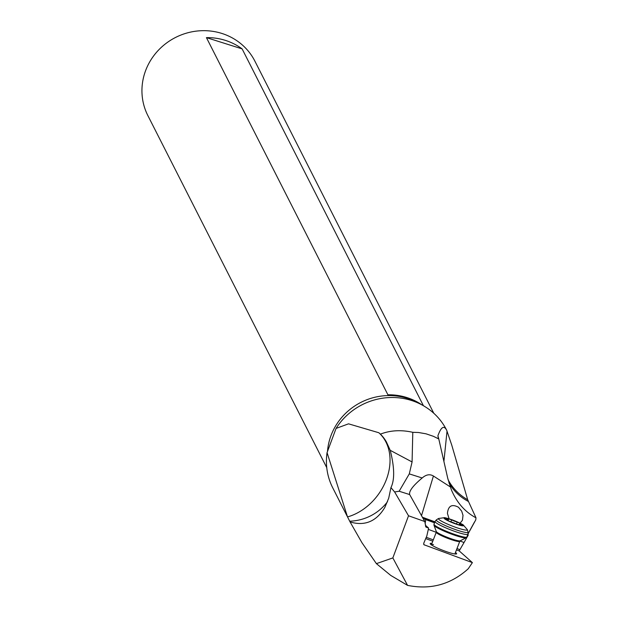 <?xml version="1.0" encoding="UTF-8"?>
<svg xmlns="http://www.w3.org/2000/svg" width="618" height="618" viewBox="0 0 618 618"><rect width="100%" height="100%" fill="white"/><g stroke="black" fill="none" stroke-linecap="round" stroke-linejoin="round"><path stroke-width="0.93" d="M326.76 467.671L147.857 115.574A60.039 57.103 -26.9 0 1 145.562 70.753A60.039 57.103 153.1 0 1 198.44 30.9A60.039 57.103 153.1 0 1 254.91 61.182L433.805 413.28M327.494 451.495A60.039 57.103 -26.9 0 1 330.97 435.651A60.039 57.103 -26.9 0 1 417.845 402.89M422.048 404.952A60.039 57.103 153.1 0 0 387.911 394.794L206.427 37.621A60.039 57.103 -26.9 0 1 242.125 48.892L423.43 405.725M446.536 429.943A63.839 60.711 -26.9 0 0 393.079 397.505A63.839 60.711 -26.9 0 0 336.061 428.421L327.061 452.623L347.525 516.918A50.429 38.733 125.7 0 0 386.474 479.282A50.429 38.733 125.7 0 0 378.826 432.739L380.402 434.137C390.375 430.298 401.175 429.695 412.793 432.314L418.486 432.5L426.026 433.813L433.411 436.316L438.78 438.965L437.907 435.798C441.043 426.945 443.963 425.084 446.667 430.198L446.536 429.943A63.839 60.711 -26.9 0 1 446.621 430.113M448.096 479.746A50.429 47.972 -174.1 0 0 467.695 499.761L451.735 445.045L446.667 430.198M336.061 428.421L348.537 423.832L378.826 432.739M387.501 501.692A50.429 49.216 29 0 1 349.703 521.206L350.066 521.924C364.79 526.327 376.377 521.499 384.829 507.432L388.699 498.224L390.947 487.602C394.778 479.846 394.539 467.417 390.236 450.329L386.397 441.955A49.44 40.834 -33.8 0 0 380.402 434.137M390.947 487.602L394.624 491.967L399.143 491.24L409.286 473.898L412.082 461.955L412.793 432.314M474.547 521.916L469.186 531.665M394.624 491.967L408.521 515.775L424.805 521.538L425.887 527L428.614 528.096L426.814 535.991L423.685 543.407L423.987 544.744L472.384 562.619L468.259 568.745C450.885 584.466 430.653 590.005 407.563 585.377L390.738 575.412L376.401 563.639L361.97 542.735L350.066 521.924M349.703 521.206L347.525 516.918M327.061 452.623A63.839 60.711 153.1 0 0 332.716 487.78L347.285 516.455M467.695 499.761L475.991 517.822L475.767 519.877L468.05 533.929M475.991 517.822C464.945 511.905 456.71 502.504 451.287 489.61L447.749 478.301L438.78 438.965M421.476 515.783L433.411 476.007L450.151 486.806M449.093 518.803L447.424 513.396C448.235 505.802 451.928 503.763 458.502 507.262L461.692 511.171L463.013 515.358L462.434 520.248L460.109 523.145M425.122 523.678L425.732 519.583L422.89 518.224M472.384 562.619L459.197 550.893L464.041 542.511L459.977 541.02M436.246 532.299L428.32 529.387M464.041 542.511L468.197 535.188L467.656 534.987M434.516 522.813L425.732 519.583M468.197 535.188L468.019 533.983M431.951 543.361A14.183 1.754 21.2 0 0 430.769 544.404A14.183 1.754 21.2 0 0 441.437 549.773A14.183 1.754 21.2 0 0 454.338 553.89A14.183 1.754 21.2 0 0 455.62 554.045A14.183 1.754 21.2 0 0 455.458 552.484M408.521 515.775L392.847 557.923L407.563 585.377M392.847 557.923L376.401 563.639M433.411 476.007C429.865 473.875 426.119 474.524 422.187 477.977C412.994 485.694 408.822 491.225 409.664 494.562L424.805 521.538M428.614 528.096L425.339 525.176M431.549 544.976A12.607 1.56 -158.8 0 1 431.457 544.636L436.277 532.214A12.607 1.56 21.2 0 0 444.28 536.934A12.607 1.56 21.2 0 0 457.737 541.422A12.607 1.56 21.2 0 0 459.784 541.337L454.964 553.759A12.607 1.56 -158.8 0 1 454.663 553.944M431.457 544.636A12.607 1.56 -158.8 0 1 433.504 544.551M242.125 48.892L206.427 37.621M448.027 520.789A10.46 1.29 -158.8 0 1 444.056 518.1L445.199 518.741A4.241 0.525 -158.8 0 1 447.857 520.31A4.241 0.525 -158.8 0 1 447.633 520.387L450.375 521.7A4.241 0.525 -158.8 0 1 455.991 523.902L458.989 524.837A4.241 0.525 -158.8 0 1 458.919 524.682A4.241 0.525 -158.8 0 1 459.607 524.651A4.241 0.525 -158.8 0 1 462.164 525.393L463.515 525.733L462.418 525.022A4.241 0.525 -158.8 0 1 459.761 523.446A4.241 0.525 -158.8 0 1 459.985 523.376L457.25 522.063A4.241 0.525 -158.8 0 1 451.634 519.862L448.637 518.919A4.241 0.525 -158.8 0 1 448.707 519.081A4.241 0.525 -158.8 0 1 445.454 518.363L444.11 518.023A10.46 1.29 -158.8 0 1 445.756 518.023A10.46 1.29 -158.8 0 1 449.301 518.935M458.324 524.829A10.46 1.29 -158.8 0 0 461.87 525.733A10.46 1.29 -158.8 0 0 463.515 525.733L463.562 525.655A10.46 1.29 -158.8 0 0 459.591 522.967M390.236 450.329L412.082 461.955M434.902 521.816L422.279 517.181M426.265 537.289L433.303 539.877M456.972 548.575L459.614 549.549M422.882 518.208L434.632 522.527M425.717 538.595L432.793 541.19M456.463 549.889L459.197 550.893M424.388 544.983L423.709 544.381M409.286 473.898L422.187 477.977M425.609 526.629L426.289 527.239M399.143 491.24L409.664 494.562M438.262 437.753L437.907 435.798M443.909 461.468L446.999 431.441M468.305 501.391A50.429 48.05 -22.2 0 1 448.931 482.836M445.292 518.78L445.454 518.363M438.541 518.487A15.527 1.916 21.2 0 0 447.648 524.157A15.527 1.916 21.2 0 0 464.852 529.966A15.527 1.916 21.2 0 0 467.37 529.672L463.052 524.721C456.293 521.19 450.136 518.834 444.574 517.645L438.541 518.487L436.424 519.808A17.034 2.101 21.2 0 0 446.412 526.026A17.034 2.101 21.2 0 0 465.277 532.392A17.034 2.101 21.2 0 0 468.042 532.075L467.37 529.672M457.729 524.643A10.46 1.29 -158.8 0 1 448.568 521.051M450.87 521.831L451.634 519.862M449.889 519.12A10.46 1.29 -158.8 0 1 459.05 522.712M436.424 519.808L435.041 521.468A17.652 2.178 21.2 0 0 446.242 528.066A17.652 2.178 21.2 0 0 465.084 534.354A17.652 2.178 21.2 0 0 467.942 534.238L468.042 532.075M435.041 521.468L433.998 524.157A17.652 2.178 21.2 0 0 445.199 530.754A17.652 2.178 21.2 0 0 464.041 537.042A17.652 2.178 21.2 0 0 466.907 536.926L467.942 534.238M433.998 524.157L433.998 525.285A17.343 2.14 21.2 0 0 445.833 531.874A17.343 2.14 21.2 0 0 463.508 537.691A17.343 2.14 21.2 0 0 466.142 537.76L466.907 536.926M436.277 532.214L436.293 531.526A12.916 1.591 21.2 0 0 445.107 536.432A12.916 1.591 21.2 0 0 458.27 540.773A12.916 1.591 21.2 0 0 460.232 540.82L466.142 537.76M462.264 525.424L462.418 525.022M456.447 524.126L457.25 522.063M448.035 520.796L448.707 519.081M436.293 531.526L433.998 525.285M460.232 540.82L459.784 541.337M459.313 524.612L459.761 523.446"/></g></svg>
